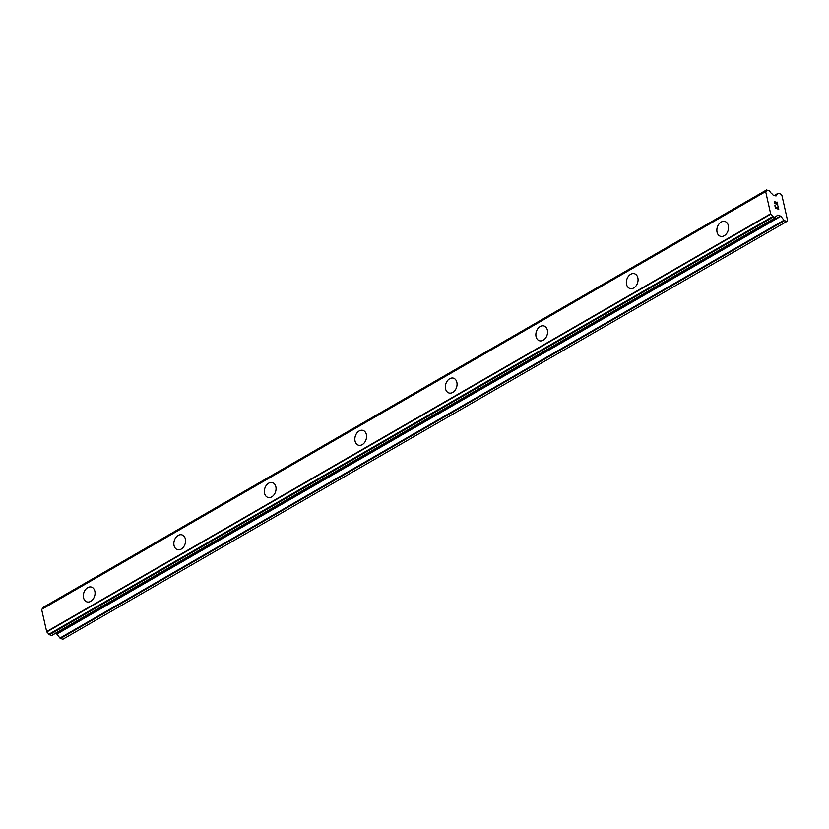 <?xml version="1.0" encoding="UTF-8"?>
<svg xmlns="http://www.w3.org/2000/svg" width="829" height="829" viewBox="0 0 829 829"><rect width="100%" height="100%" fill="white"/><g stroke="black" fill="none" stroke-linecap="round" stroke-linejoin="round"><path stroke-width="1.24" d="M86.89 601.864A7.73 5.648 107.4 0 1 83.356 595.315A7.73 5.648 107.4 0 1 87.667 587.647A7.73 5.648 107.4 0 1 91.511 587.098A7.73 5.648 107.4 0 1 95.045 593.647A7.73 5.648 107.4 0 1 90.744 601.315A7.73 5.648 107.4 0 1 86.89 601.864A7.73 5.648 107.4 0 1 83.366 595.315A7.73 5.648 107.4 0 1 87.677 587.657A7.73 5.648 107.4 0 1 91.511 587.098M177.396 549.637A7.73 5.648 107.4 0 1 173.852 543.088A7.73 5.648 107.4 0 1 178.162 535.42A7.73 5.648 107.4 0 1 182.017 534.881A7.73 5.648 107.4 0 1 185.551 541.42A7.73 5.648 107.4 0 1 181.24 549.088A7.73 5.648 107.4 0 1 177.396 549.637A7.73 5.648 107.4 0 1 173.862 543.088A7.73 5.648 107.4 0 1 178.173 535.43A7.73 5.648 107.4 0 1 182.007 534.871M267.902 497.41A7.73 5.648 107.4 0 1 264.368 490.861A7.73 5.648 107.4 0 1 268.679 483.203A7.73 5.648 107.4 0 1 272.513 482.654M268.658 483.193A7.73 5.648 107.4 0 1 272.503 482.644A7.73 5.648 107.4 0 1 276.047 489.193A7.73 5.648 107.4 0 1 271.736 496.861A7.73 5.648 107.4 0 1 267.891 497.41A7.73 5.648 107.4 0 1 264.358 490.861A7.73 5.648 107.4 0 1 268.658 483.193M358.397 445.183A7.73 5.648 107.4 0 1 354.853 438.634A7.73 5.648 107.4 0 1 359.164 430.966A7.73 5.648 107.4 0 1 363.019 430.427A7.73 5.648 107.4 0 1 366.553 436.966A7.73 5.648 107.4 0 1 362.242 444.634A7.73 5.648 107.4 0 1 358.397 445.183A7.73 5.648 107.4 0 1 354.864 438.634A7.73 5.648 107.4 0 1 359.175 430.976A7.73 5.648 107.4 0 1 363.009 430.417M448.893 392.956A7.73 5.648 107.4 0 1 445.349 386.407A7.73 5.648 107.4 0 1 449.66 378.749A7.73 5.648 107.4 0 1 453.515 378.2A7.73 5.648 107.4 0 1 457.048 384.739A7.73 5.648 107.4 0 1 452.738 392.407A7.73 5.648 107.4 0 1 448.893 392.956A7.73 5.648 107.4 0 1 445.37 386.407A7.73 5.648 107.4 0 1 449.67 378.749A7.73 5.648 107.4 0 1 453.504 378.19M539.399 340.729A7.73 5.648 107.4 0 1 535.866 334.18A7.73 5.648 107.4 0 1 540.176 326.522A7.73 5.648 107.4 0 1 544.011 325.973A7.73 5.648 107.4 0 1 547.544 332.512A7.73 5.648 107.4 0 1 543.244 340.18A7.73 5.648 107.4 0 1 539.389 340.729A7.73 5.648 107.4 0 1 535.855 334.18A7.73 5.648 107.4 0 1 540.156 326.522A7.73 5.648 107.4 0 1 544.011 325.963M629.895 288.502A7.73 5.648 107.4 0 1 626.351 281.953A7.73 5.648 107.4 0 1 630.662 274.295A7.73 5.648 107.4 0 1 634.517 273.746A7.73 5.648 107.4 0 1 638.05 280.285A7.73 5.648 107.4 0 1 633.739 287.953A7.73 5.648 107.4 0 1 629.895 288.502A7.73 5.648 107.4 0 1 626.361 281.953A7.73 5.648 107.4 0 1 630.672 274.295A7.73 5.648 107.4 0 1 634.506 273.746M720.391 236.275A7.73 5.648 107.4 0 1 716.847 229.737A7.73 5.648 107.4 0 1 721.157 222.068A7.73 5.648 107.4 0 1 725.012 221.519A7.73 5.648 107.4 0 1 728.546 228.058A7.73 5.648 107.4 0 1 724.235 235.726A7.73 5.648 107.4 0 1 720.391 236.275A7.73 5.648 107.4 0 1 716.867 229.726A7.73 5.648 107.4 0 1 721.178 222.068A7.73 5.648 107.4 0 1 725.002 221.519M775.612 208.006L776.939 208.421L775.612 208.017L775.094 205.716L775.612 208.006M776.939 208.421L776.659 207.177M776.877 207.24L777.156 208.493L776.866 207.24M778.472 208.898L777.954 206.618M778.752 209.26L778.172 206.68L778.763 209.271L775.467 208.234L774.887 205.654M775.25 203.82L774.286 202.991L774.265 201.582M775.229 201.882L775.985 202.711L775.219 201.893M775.985 202.711L777.467 204.462L775.985 202.711M777.467 204.462L776.928 202.027M774.493 203.043L774.369 201.882L774.493 203.043M774.369 201.882L777.83 205.157L777.146 202.089M777.82 205.146L777.136 202.1M780.845 216.276L777.623 215.115L776.7 216.017A2.891 1.544 -120 0 0 776.182 216.131A2.891 1.544 -120 0 0 775.654 217.499L772.659 216.556A2.891 1.544 -120 0 0 770.742 214.162L765.654 191.561A2.891 1.544 -120 0 0 766.172 191.447A2.891 1.544 -120 0 0 766.701 190.09L769.695 191.022A2.891 1.544 -120 0 0 771.612 193.426L773.115 195.084L776.017 195.986L777.913 193.447A1.026 0.549 -120 0 1 778.327 193.323L780.742 194.079L781.965 195.654L783.799 203.758L787.55 220.421L786.897 221.405L784.483 220.649A1.026 0.549 -120 0 1 783.954 220.234L780.845 216.276L56.849 634.092L59.947 638.05A1.026 0.549 60 0 0 60.486 638.465L62.9 639.211L786.897 221.405M55.274 633.449L56.849 634.092M41.626 609.377L46.745 631.967A2.891 1.544 -120 0 1 48.662 634.372L51.647 635.439M766.701 189.955L42.694 607.895A2.891 1.544 -120 0 1 42.569 608.807M765.447 191.686L41.45 609.491L765.478 191.644M770.452 213.882L46.455 631.698M777.913 193.447L774.39 195.478M766.701 190.09L42.694 607.895M770.493 213.944L46.497 631.75M770.742 214.162L46.745 631.967M772.659 216.556L48.662 634.372M773.146 217.105L49.149 634.921M775.364 217.799L51.357 635.605M776.814 215.996L775.82 216.535M780.524 216.027L56.527 633.843M783.954 220.234L59.947 638.05M784.483 220.649L60.486 638.465M778.016 193.344L774.338 195.468M766.804 189.8L42.807 607.605M765.54 191.582L41.543 609.398M775.55 217.789L51.543 635.594"/></g></svg>
